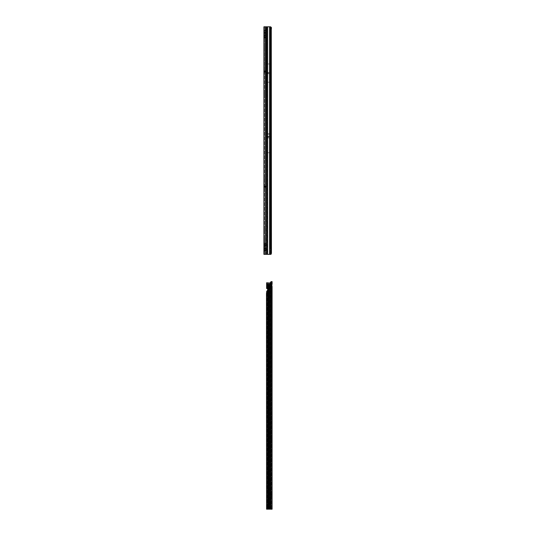 <?xml version="1.0" encoding="UTF-8"?>
<svg xmlns="http://www.w3.org/2000/svg" width="536" height="536" viewBox="0 0 536 536"><rect width="100%" height="100%" fill="white"/><g stroke="black" fill="none" stroke-linecap="round" stroke-linejoin="round"><path stroke-width="0.4" stroke-dasharray="2.68 2.01" d="M264.643 186.789L264.248 186.24L263.906 187.466L263.906 186.89L264.797 187.037L264.59 184.86L264.59 187.044L266.178 186.803L263.906 187.272L263.906 183.949L263.906 187.198L264.724 186.327L266.017 186.233L266.017 186.917M265.997 186.863L264.59 187.077M263.906 186.984L264.724 186.166L265.735 186.186L263.906 187.466M264.248 186.24A0.817 0.817 180 0 1 264.724 186.086L266.178 186.119L266.178 186.803M264.369 33.567A0.817 0.576 90 0 1 264.543 32.984L265.086 32.763L265.494 33.339L263.906 33.339L263.906 34.827L265.494 34.827L264.657 34.92L264.657 35.55L264.59 34.827L266.392 35.456L266.392 37.259L266.821 36.354L266.325 35.55L264.657 35.55L264.59 37.889L264.59 243.264L265.494 243.264L265.086 243.84L264.315 243.84L264.315 245.113A0.817 0.67 0 0 0 263.906 245.696L263.906 243.264L265.494 243.264L264.657 243.357L264.657 243.987L264.657 243.357M264.657 37.795L265.494 37.889L263.906 37.889L263.906 34.827A0.817 0.67 180 0 0 264.315 35.403L264.315 36.676A0.817 0.67 0 0 0 263.906 37.259M264.369 38.116A0.817 0.576 90 0 1 264.543 37.54L265.086 37.312L265.494 37.889L264.59 37.889L264.59 35.456M264.369 246.553A0.817 0.576 90 0 1 264.543 245.977L265.086 245.749L265.494 246.326L263.906 246.326L263.906 247.813L265.494 247.813L264.657 247.907L264.657 248.543L264.59 247.813L266.392 248.443L266.392 250.245L266.821 249.347L266.325 248.543L264.657 248.543L264.59 254.352L264.59 71.174L264.724 71.63L266.405 71.63L264.724 71.63L265.755 71.63L264.724 71.63L264.59 70.765L264.724 71.63L263.906 71.489L264.724 72.313L263.906 71.027L263.906 71.744L263.906 71.174L264.59 71.174L263.906 71.489L264.59 71.174L264.59 26.8L263.906 26.8L263.906 30.271L265.494 30.271L264.657 30.371L264.657 31.001L264.59 30.271L266.392 30.907L266.392 32.709L266.821 31.805L266.325 31.001L264.657 31.001L264.657 33.245L265.494 33.339L265.494 34.827L266.392 35.456L266.392 37.259L265.983 36.033L264.315 36.033A0.817 0.67 0 0 1 263.906 35.456M264.657 33.245L264.657 34.92M264.657 30.371L264.59 26.8L263.906 26.8L265.494 26.8L264.59 26.8L265.494 26.8L265.494 30.271L266.392 30.907L266.392 32.709L264.59 33.339L264.59 30.907M263.906 32.709L263.906 30.271A0.817 0.67 180 0 0 264.315 30.854L264.315 32.127A0.817 0.67 0 0 0 263.906 32.709L263.906 33.339A0.817 0.67 -0 0 1 264.315 32.763L264.543 32.984M265.427 34.92L266.392 35.456L265.983 36.033L265.086 35.403L265.494 33.339L266.392 32.709L265.983 32.127L266.338 31.805L264.315 31.483A0.817 0.67 0 0 1 263.906 30.907M265.427 243.357L266.392 243.893L266.392 245.696L265.983 245.113L266.392 243.893L265.494 243.264L265.494 37.889L266.392 37.259L265.494 37.889L265.494 243.264L266.392 243.893L266.392 245.696L266.821 244.791L266.325 243.987L264.657 243.987L264.657 247.907M264.657 246.232L265.494 246.326L264.59 246.326L264.59 243.893M264.657 250.781L265.494 250.882L263.906 250.882L263.906 247.813A0.817 0.67 180 0 0 264.315 248.389L264.315 249.669A0.817 0.67 0 0 0 263.906 250.245M264.369 251.103A0.817 0.576 90 0 1 264.543 250.526L265.086 250.299L265.494 250.882L264.59 250.882L264.59 248.443M265.427 247.907L266.392 248.443L265.983 249.026L265.086 248.389L265.494 246.326L266.392 245.696L265.494 246.326L265.494 247.813L266.392 248.443L266.392 250.245L265.983 249.026L264.315 249.026A0.817 0.67 0 0 1 263.906 248.443M268.194 72.856L268.194 73.311L268.194 72.856M268.308 136.935L268.308 137.39L268.308 136.935M263.906 35.832L263.906 33.239L263.947 35.832L263.947 33.239L264.59 32.602L264.59 36.468L264.59 32.602M263.906 33.239L263.947 35.832L264.59 36.468M263.906 50.397L263.906 47.804L263.947 50.397L263.947 47.804L264.59 47.168L264.59 51.034L264.59 47.168M263.906 47.804L263.947 50.397L264.59 51.034M263.906 94.088L263.906 91.495L263.947 94.088L263.947 91.495L264.59 90.859L264.59 94.725L264.59 90.859M263.906 91.495L263.947 94.088L264.59 94.725M263.906 181.47L263.906 178.87L263.947 181.47L263.947 178.87L264.59 178.233L264.59 182.106L264.59 178.233M263.906 178.87L263.947 181.47L264.59 182.106M263.906 232.892L263.906 230.299L263.947 232.892L263.947 230.299L264.59 229.663L264.59 233.529L264.59 229.663M263.906 230.299L263.947 232.892L264.59 233.529M263.906 239.719L263.906 237.126L263.947 239.719L263.947 237.126L264.59 236.49L264.59 240.356L264.59 236.49M263.906 237.126L263.947 239.719L264.59 240.356M263.906 247.458L263.906 244.865L263.947 247.458L263.947 244.865L264.59 244.228L264.59 248.094L264.59 244.228M263.906 244.865L263.947 247.458L264.59 248.094M263.906 252.007L263.906 249.414L263.947 252.007L263.947 249.414L264.59 248.778L264.59 252.644L264.59 248.778M263.906 249.414L263.947 252.007L264.59 252.644M263.906 241.589L263.906 242.996L263.906 241.589L264.59 241.589L264.59 242.996L264.59 241.589M263.906 242.996L264.59 242.996M263.906 250.004L263.906 251.418L263.906 250.004L264.59 250.004L264.59 251.418L264.59 250.004M263.906 251.418L264.59 251.418M264.59 78.229L264.59 77.774M264.59 182.675L264.59 182.22M263.906 37.889L263.906 243.264A0.817 0.67 180 0 0 264.315 243.84M265.086 245.749L265.983 245.113L264.315 245.113L264.315 245.749A0.817 0.67 -0 0 0 263.906 246.326L263.906 245.696M265.086 250.299L265.983 249.669L264.315 249.669L264.315 250.299A0.817 0.67 -0 0 0 263.906 250.882L263.906 254.352L266.546 254.352M263.906 73.586L263.906 71.744L264.59 71.744L264.59 73.586L263.906 73.586L264.59 73.586M264.06 71.971A0.817 0.817 0 0 0 264.724 72.313A0.817 0.817 0 0 1 264.06 71.971L264.61 71.569L264.06 71.971M264.724 72.313L266.405 72.313L264.724 72.313M265.735 186.186L264.724 186.206L263.906 187.017L264.59 187.044M264.59 70.598L265.916 71.603L264.59 70.598M264.59 183.949L264.59 184.86L264.59 183.949L263.906 183.949L264.59 183.949M271.29 29.534L270.01 29.534L270.09 152.747M271.29 251.619L270.01 251.619L270.01 254.352L265.494 254.352L265.494 250.882L265.494 254.352L270.633 254.352M270.318 29.534L270.633 251.619L270.318 29.534L270.017 152.727L270.017 133.819L270.01 152.727L266.6 152.727L266.6 133.819L266.6 152.727M270.318 251.619L269.849 254.352L269.575 248.892L269.575 26.8L266.66 26.8M270.827 28.482L270.827 29.534M270.445 254.352L270.633 251.619L271.022 251.619M269.789 82.189L269.789 63.978L269.789 82.189L266.6 82.189L266.6 63.978L266.6 82.189M269.789 63.978L266.6 63.978M266.546 26.8L270.995 26.8L270.01 26.8L270.01 29.534L270.01 26.8L265.494 26.8L265.494 254.352M266.526 63.958L266.526 82.209L266.526 63.958L269.863 63.958L269.863 82.209L269.863 63.958M266.526 82.209L269.863 82.209M266.526 152.747L266.526 133.819L266.526 152.747L270.01 152.747L270.01 251.619L270.01 152.727M266.526 133.819L270.09 133.819M266.988 254.352L267.35 254.352L267.337 26.8L267.223 250.707L266.787 254.352M267.33 254.352L266.66 254.352M267.337 253.046L267.223 250.707M267.35 254.352L269.849 254.352M267.652 26.8L267.491 254.352M267.652 250.707L267.652 254.352M269.575 254.352L269.575 248.892M271.102 252.771L270.479 252.704L270.157 248.892L269.889 26.8L270.559 26.8M270.827 248.892L269.889 248.892L269.575 26.8M270.157 28.261L270.827 28.261M269.95 26.8L270.62 26.8M263.906 74.497L264.59 74.497L263.906 74.497M270.017 141.564L269.883 137.846L266.74 137.846L266.6 140.077M269.883 137.846L269.883 136.479L266.74 136.479L266.74 137.846M269.883 136.479L270.017 135.856M266.6 136.104L266.74 136.479M270.017 136.104L270.017 140.077M269.789 73.633L266.6 73.633M269.789 72.541L266.6 72.541M265.427 250.781L266.325 250.151L264.59 250.245M265.086 243.84L265.983 244.47L264.315 244.47A0.817 0.67 0 0 1 263.906 243.893M265.427 246.232L266.325 245.602L264.59 245.696M265.494 26.8L265.494 30.271L265.086 30.854L264.315 30.854M265.427 30.371L266.392 30.907L265.983 31.483L265.086 30.854M265.427 33.245L266.325 32.609L264.59 32.709M265.427 37.795L266.325 37.165L264.59 37.259M270.479 252.704L270.017 254.352M270.352 253.722L270.961 253.756M271.357 253.769L270.814 253.702M270.814 27.45L270.439 26.8M266.405 72.313L266.405 71.63L266.405 72.313M264.817 186.943L264.724 186.206M264.59 186.99L263.967 186.876M266.178 186.206L266.178 186.883M265.735 72.313L263.906 71.027L265.735 72.313M272.094 507.726L272.094 508.805L271.41 508.805L271.41 507.726L272.094 507.726L272.094 281.635L271.571 281.635L271.343 284.134L271.819 284.134L271.343 284.134A1.139 0.804 89.8 0 0 271.337 284.134A1.139 0.804 89.8 0 0 270.533 285.273A1.139 0.804 89.8 0 0 271.343 286.412L271.832 286.412L271.41 286.251M271.41 294.505L271.41 290.633L271.41 294.505L272.054 293.869L272.054 291.276L272.094 293.869L272.094 291.276L271.41 290.633M271.41 352.755L271.41 348.889L271.41 352.755L272.054 352.118L272.054 349.526L272.094 352.118L272.094 349.526L271.41 348.889M271.41 440.136L271.41 436.264L271.41 440.136L272.054 439.5L272.054 436.907L272.094 439.5L272.094 436.907L271.41 436.264M271.41 498.386L271.41 494.52L271.41 498.386L272.054 497.75L272.054 495.157L272.094 497.75M269.729 283.008L267.618 283.035L267.618 288.757L267.189 287.437L267.243 284.817L270.137 284.81L270.379 282.526L270.385 509.18M270.258 282.767L270.787 282.767L270.084 282.76L269.943 284.81L269.943 509.173M269.722 509.173L269.722 283.015L270.62 282.76M266.707 291.329L267.39 291.329L267.618 290.211A0.456 0.456 -0 0 0 267.645 290.063L267.645 288.904M267.243 284.817L267.176 282.767L267.605 283.028M271.41 494.52L272.094 495.157M271.41 508.805L271.41 286.338L272.094 286.338M272.094 283.142L271.518 283.142L271.41 284.341L272.094 284.214M271.41 507.726L271.41 284.341M271.363 284.147L271.518 283.142M266.941 288.448L267.451 288.448M266.472 293.695L267.149 293.695L267.39 291.329L267.39 509.173M267.149 293.695L267.31 486.192L267.149 507.82L266.472 507.82M267.27 509.18L267.149 507.82M263.906 187.392L265.622 186.193L263.906 187.372M263.906 71.744L264.59 71.744M270.975 29.534L270.975 251.619M266.392 250.245L265.494 250.882L266.392 250.245M270.01 133.819L266.6 133.819M266.225 26.8L266.225 254.352M270.151 28.086L270.821 28.086M270.07 27.39L270.74 27.39M263.906 186.474L264.59 186.474M263.906 184.86L264.59 184.86L263.906 184.86M263.906 186.702L264.59 186.702M266.526 133.9L270.09 133.9M266.526 136.211L270.09 136.211M266.526 136.519L270.09 136.519M266.526 137.839L270.09 137.839M266.526 137.893L270.09 137.893M270.017 134.127L266.6 134.127M266.526 72.487L269.863 72.487M266.526 72.548L269.863 72.548M266.526 73.626L269.863 73.626M266.526 73.68L269.863 73.68M265.086 248.389L264.315 248.389M265.086 32.763L265.983 32.127L264.315 32.127L264.315 32.763M265.086 37.312L265.983 36.676L264.315 36.676L264.543 37.54M265.086 35.403L264.315 35.403M265.95 72.313L265.95 71.63L265.95 72.313M265.722 186.086L265.722 186.769M264.684 70.826L264.684 71.549L265.715 71.549L264.684 70.826L265.715 71.549L264.684 71.549L264.684 70.826M270.137 509.18L270.137 284.81M267.618 290.211L267.618 509.173M266.707 282.76L267.25 282.76L267.39 284.81L267.39 288.448L266.955 288.448M266.64 282.767L267.176 282.767M266.6 283.102L267.163 283.102M266.513 287.035L267.189 287.035M272.094 282.057L271.605 282.057M271.343 509.18L271.343 286.412M266.506 287.155L267.189 287.155M266.506 287.437L267.189 287.437M266.62 292.81L267.303 292.81M266.586 293.004L267.27 293.004M266.526 293.011L267.209 293.011M266.472 333.291L267.149 333.291M266.613 333.74L267.189 333.74L266.613 333.74M266.606 333.734L267.29 333.734L266.606 333.734M266.627 333.962L267.31 333.962M266.627 486.192L267.31 486.192M266.606 486.42L267.29 486.42M266.506 486.427L267.189 486.427M266.472 486.882L267.149 486.882M263.906 187.272L264.59 187.272M264.59 187.888L265.91 186.897"/><path stroke-width="0.8" d="M266.225 254.352L263.906 254.352L263.906 26.8L266.225 26.8L266.546 254.352L266.225 26.8M270.827 29.534L271.29 29.534L271.444 253.059L270.988 254.352L269.575 254.352L269.575 248.892L270.559 248.892L270.559 26.8L266.546 26.8M270.868 28.287L270.439 26.8L271.35 27.383L271.444 28.093L270.827 28.482M267.652 26.8L267.652 254.352L266.546 254.352M267.652 254.352L269.575 254.352M270.827 248.892L271.102 252.771L270.445 254.352L270.827 248.892L270.559 26.8M264.315 37.312A0.817 0.67 -0 0 0 263.906 37.889M270.868 252.865L271.444 253.059M271.357 253.769L270.814 253.702M271.29 29.534L271.444 28.093M270.814 27.45L271.35 27.383M271.826 286.412L271.826 286.412A1.139 0.804 89.8 0 0 271.832 286.412L271.832 284.134A1.139 0.804 89.8 0 0 271.819 284.134A1.139 0.804 89.8 0 0 271.015 285.273A1.139 0.804 89.8 0 0 271.826 286.412L272.094 509.2L269.722 509.173L269.722 284.489L268.911 284.489L268.784 283.444L268.784 509.167L269.722 509.167L267.618 509.173L268.784 509.167M272.094 293.869L272.094 291.276M272.094 352.118L272.094 349.526M272.094 439.5L272.094 436.907M271.94 281.635L271.343 281.635L272.094 281.635L272.094 284.214L271.424 284.214L271.41 286.251M267.618 290.211L267.618 509.167L266.586 509.18L266.472 293.695L266.707 291.329L267.618 290.211A0.456 0.456 -0 0 0 267.645 290.056L267.645 288.904A0.456 0.456 -0 0 0 267.618 288.75L266.6 288.455L266.64 282.767L269.722 283.015L270.787 282.767L270.278 282.747L270.734 282.03A1.367 0.965 -90.2 0 1 271.343 281.635M271.832 509.18L270.807 509.173L270.841 282.633L270.338 282.633M270.841 282.633L270.385 282.526M270.439 282.76L269.722 283.015L270.211 282.854L269.722 284.489M267.645 288.904A0.456 0.456 -0 0 0 267.618 288.757L267.451 288.448L267.618 288.757M268.784 283.444L268.429 284.489L267.618 284.489L267.129 282.881L267.618 283.028L266.848 282.76M270.807 509.173L269.722 509.167M272.094 508.805L271.41 509.2M272.094 509.187L272.094 286.338L271.41 286.338M271.832 284.134A1.139 0.804 89.8 0 0 271.826 284.134L271.832 281.635A1.367 0.965 89.8 0 0 271.216 282.03L270.734 282.03M270.868 509.18L270.868 282.519L271.216 282.03M267.618 509.173L267.27 509.18M268.556 283.444L268.556 509.167M265.494 254.352L265.494 26.8M266.66 254.352L266.66 26.8M269.575 248.892L269.575 26.8M268.429 509.167L268.429 284.489M267.618 284.489L267.618 288.75M270.62 282.76L270.62 509.173M268.911 509.167L268.911 284.489M266.707 282.76L266.955 288.448M266.707 291.329L266.707 509.173M266.6 288.455L266.975 288.455L266.6 288.455"/></g></svg>
